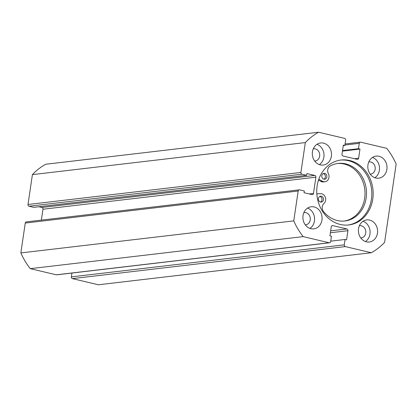 <?xml version="1.0" encoding="UTF-8"?>
<svg xmlns="http://www.w3.org/2000/svg" width="417" height="417" viewBox="0 0 417 417"><rect width="100%" height="100%" fill="white"/><g stroke="black" fill="none" stroke-linecap="round" stroke-linejoin="round"><path stroke-width="0.63" d="M348.091 225.029A32.698 28.148 83.3 0 0 371.818 193.915A32.698 28.148 83.3 0 0 348.325 160.665A32.698 28.148 83.3 0 0 340.47 160.092M340.236 224.45A32.698 28.148 83.3 0 0 348.768 224.956A32.698 28.148 83.3 0 0 373.168 194.15A32.698 28.148 83.3 0 0 349.675 160.509A32.698 28.148 83.3 0 0 341.142 160.003A32.698 28.148 83.3 0 0 316.748 190.814A32.698 28.148 83.3 0 0 340.236 224.45M314.1 206.941A11.123 9.575 83.3 0 0 311.197 206.769A11.123 9.575 83.3 0 0 302.898 217.247A11.123 9.575 83.3 0 0 310.889 228.688A11.123 9.575 83.3 0 0 313.793 228.86A11.123 9.575 83.3 0 0 322.091 218.383A11.123 9.575 83.3 0 0 314.1 206.941M323.519 143.14A11.123 9.575 83.3 0 0 320.616 142.968A11.123 9.575 83.3 0 0 312.317 153.446A11.123 9.575 83.3 0 0 320.308 164.892A11.123 9.575 83.3 0 0 323.211 165.064A11.123 9.575 83.3 0 0 331.51 154.582A11.123 9.575 83.3 0 0 323.519 143.14M369.603 220.072A11.123 9.575 83.3 0 0 366.699 219.9A11.123 9.575 83.3 0 0 358.401 230.377A11.123 9.575 83.3 0 0 366.392 241.818A11.123 9.575 83.3 0 0 369.295 241.99A11.123 9.575 83.3 0 0 377.594 231.513A11.123 9.575 83.3 0 0 369.603 220.072M379.027 156.271A11.123 9.575 83.3 0 0 376.124 156.099A11.123 9.575 83.3 0 0 367.825 166.581A11.123 9.575 83.3 0 0 375.811 178.023A11.123 9.575 83.3 0 0 378.714 178.195A11.123 9.575 83.3 0 0 387.012 167.712A11.123 9.575 83.3 0 0 379.027 156.271M368.774 161.984A6.156 5.296 -96.7 0 1 369.201 161.916A6.156 5.296 -96.7 0 1 370.812 162.01A6.156 5.296 -96.7 0 1 375.232 168.343A6.156 5.296 -96.7 0 1 370.64 174.139A6.156 5.296 -96.7 0 1 370.202 174.17M359.35 225.785A6.156 5.296 -96.7 0 1 359.782 225.712A6.156 5.296 -96.7 0 1 361.388 225.811A6.156 5.296 -96.7 0 1 365.808 232.139A6.156 5.296 -96.7 0 1 361.216 237.94A6.156 5.296 -96.7 0 1 360.783 237.966M313.266 148.853A6.156 5.296 -96.7 0 1 313.699 148.78A6.156 5.296 -96.7 0 1 315.304 148.879A6.156 5.296 -96.7 0 1 319.724 155.207A6.156 5.296 -96.7 0 1 315.132 161.009A6.156 5.296 -96.7 0 1 314.699 161.04M303.847 212.654A6.156 5.296 -96.7 0 1 304.28 212.581A6.156 5.296 -96.7 0 1 305.885 212.675A6.156 5.296 -96.7 0 1 310.305 219.008A6.156 5.296 -96.7 0 1 305.713 224.81A6.156 5.296 -96.7 0 1 305.275 224.836M345.323 246.588L72.407 278.629A1.486 1.277 -96.7 0 1 71.364 276.883L344.275 244.842A1.486 1.277 83.3 0 0 345.323 246.588L371.307 252.738A66.736 57.442 83.3 0 0 384.589 242.376L396.15 164.074A66.736 57.442 83.3 0 0 386.726 148.337L360.736 142.192A1.486 1.277 83.3 0 0 359.261 143.344L344.911 145.027M354.393 158.7L358.636 158.199L359.986 149.067L358.469 148.707L359.261 143.344M358.636 158.199A1.486 1.277 -96.7 0 1 357.161 159.351L343.029 156.01A1.486 1.277 -96.7 0 1 341.982 154.259L343.332 145.126L344.843 145.486L345.636 140.117A1.486 1.277 83.3 0 0 344.593 138.371L318.604 132.225A66.736 57.442 83.3 0 0 305.322 142.588L300.912 172.456A1.486 1.277 83.3 0 0 301.96 174.207L29.049 206.243A1.486 1.277 -96.7 0 1 28.002 204.497L300.912 172.456M41.361 220.119L42.967 209.235A1.486 1.277 83.3 0 0 41.919 207.489L314.835 175.448L306.886 173.571L306.631 175.312L301.96 174.207M314.835 175.448A1.486 1.277 -96.7 0 1 315.877 177.199L42.967 209.235M309.242 193.936L313.48 193.436L315.877 177.199M313.48 193.436A1.486 1.277 -96.7 0 1 312.005 194.588L304.061 192.711L304.316 190.97L299.651 189.865A1.486 1.277 83.3 0 0 298.171 191.017L293.761 220.885A66.736 57.442 83.3 0 0 303.19 236.621L329.175 242.772A1.486 1.277 83.3 0 0 330.65 241.62L331.442 236.251L329.93 235.897L331.275 226.759A1.486 1.277 -96.7 0 1 332.756 225.607L331.995 225.696M330.671 230.856L346.881 228.954L332.756 225.607M346.881 228.954A1.486 1.277 -96.7 0 1 347.929 230.7L330.394 232.759M344.275 244.842L345.067 239.478L346.579 239.832L347.929 230.7M72.407 278.629L98.396 284.775L371.307 252.738M71.364 276.883L71.927 273.036M329.56 242.793L56.649 274.834A1.486 1.277 -96.7 0 1 56.264 274.808L329.175 242.772M298.171 191.017L25.26 223.059L20.85 252.926A66.736 57.442 83.3 0 0 30.274 268.663L56.264 274.808M25.26 223.059A1.486 1.277 -96.7 0 1 26.349 221.88L299.26 189.844M41.919 207.489L38.802 206.754M306.631 175.312L33.714 207.348L29.049 206.243M318.604 132.225L45.693 164.262A66.736 57.442 83.3 0 0 32.411 174.624L28.002 204.497M32.411 174.624L305.322 142.588M30.274 268.663L303.19 236.621M293.761 220.885L20.85 252.926M374.862 177.736A11.123 9.575 83.3 0 0 379.428 166.909A11.123 9.575 83.3 0 0 372.48 157.433M365.443 241.537A11.123 9.575 83.3 0 0 370.009 230.71A11.123 9.575 83.3 0 0 363.056 221.234M319.359 164.606A11.123 9.575 83.3 0 0 323.926 153.779A11.123 9.575 83.3 0 0 316.972 144.303M309.935 228.407A11.123 9.575 83.3 0 0 314.501 217.58A11.123 9.575 83.3 0 0 307.553 208.104M342.529 150.579L358.469 148.707M342.446 151.126L359.986 149.067M343.254 145.674L344.843 145.486M330.717 241.162L345.067 239.478M319.855 196.433A2.966 2.554 -96.7 0 1 319.865 196.433A2.966 2.554 -96.7 0 1 321.971 199.039A2.966 2.554 -96.7 0 1 320.517 202.057A2.966 2.554 -96.7 0 1 318.374 199.008A2.966 2.554 -96.7 0 1 320.59 196.209A2.966 2.554 -96.7 0 1 321.361 196.256A2.966 2.554 -96.7 0 1 323.493 199.31A2.966 2.554 -96.7 0 1 321.283 202.104A2.966 2.554 -96.7 0 1 320.506 202.057M323.232 173.571A2.966 2.554 -96.7 0 1 323.243 173.571A2.966 2.554 -96.7 0 1 325.349 176.177A2.966 2.554 -96.7 0 1 323.894 179.201M323.884 179.195A2.966 2.554 -96.7 0 1 321.752 176.146A2.966 2.554 -96.7 0 1 323.967 173.352A2.966 2.554 -96.7 0 1 324.739 173.394A2.966 2.554 -96.7 0 1 326.871 176.448A2.966 2.554 -96.7 0 1 324.655 179.242A2.966 2.554 -96.7 0 1 323.884 179.195M316.826 193.853L320.59 193.686A5.489 4.723 -96.7 0 1 321.726 193.79A5.489 4.723 -96.7 0 1 325.51 197.939A5.489 4.723 -96.7 0 1 323.936 203.512A5.489 4.723 83.3 0 0 323.524 211.534A28.971 24.937 83.3 0 0 337.337 220.525A28.971 24.937 83.3 0 0 344.895 220.974A28.971 24.937 83.3 0 0 366.512 193.676A28.971 24.937 83.3 0 0 345.703 163.871A28.971 24.937 83.3 0 0 338.14 163.428A28.971 24.937 83.3 0 0 330.259 165.94A5.489 4.723 83.3 0 0 328.351 173.608A5.489 4.723 -96.7 0 1 324.952 181.744A5.489 4.723 -96.7 0 1 322.424 181.239L318.776 179.263M344.145 221.046A28.971 24.937 83.3 0 0 365.016 193.415A28.971 24.937 83.3 0 0 344.202 164.048A28.971 24.937 83.3 0 0 337.395 163.527M324.952 181.744L323.451 181.921A5.489 4.723 -96.7 0 1 320.923 181.416L318.494 180.097M322.424 181.239L320.923 181.416M345.073 143.964L360.351 142.166"/></g></svg>
